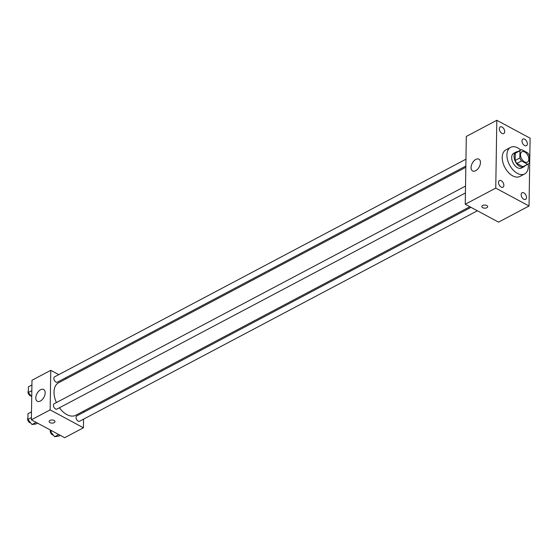 <?xml version="1.0" encoding="UTF-8"?>
<svg xmlns="http://www.w3.org/2000/svg" width="558" height="558" viewBox="0 0 558 558"><rect width="100%" height="100%" fill="white"/><g stroke="black" fill="none" stroke-linecap="round" stroke-linejoin="round"><path stroke-width="0.84" d="M524.736 151.992A5.845 3.55 -117.9 0 1 528.565 157.251A5.845 3.55 -117.9 0 1 527.394 162.106A5.845 3.55 -117.9 0 1 521.521 158.598A5.845 3.55 -117.9 0 1 521.925 151.776A5.845 3.55 -117.9 0 1 524.736 151.992M519.958 150.758L519.847 158.005A7.938 4.82 -117.9 0 0 521.521 160.948L527.617 164.233A7.938 4.82 -117.9 0 0 528.37 163.954A7.938 4.82 -117.9 0 0 529.354 163.117L529.472 155.87A7.938 4.82 -117.9 0 0 527.798 152.927L521.695 149.649A7.938 4.82 -117.9 0 0 520.949 149.928A7.938 4.82 -117.9 0 0 519.958 150.758L515.271 153.241L515.153 160.488L519.847 158.005M528.37 163.954L523.676 166.437A7.938 4.82 -117.9 0 1 522.93 166.716L527.617 164.233M515.153 160.488A7.938 4.82 -117.9 0 0 516.827 163.431L522.93 166.716M515.271 153.241A7.938 4.82 -117.9 0 1 516.255 152.411L520.949 149.928M517.65 151.671A8.349 5.071 62.1 0 0 516.059 152.041A8.349 5.071 62.1 0 0 515.487 161.792A8.349 5.071 62.1 0 0 523.871 166.807A8.349 5.071 62.1 0 0 525.071 165.698M523.871 166.807L521.528 168.049A8.349 5.071 -117.9 0 1 513.137 163.034A8.349 5.071 -117.9 0 1 513.716 153.283L516.059 152.041M516.827 163.431L521.521 160.948M528.182 164.059A15.031 9.123 -117.9 0 1 524.653 173.95A15.031 9.123 -117.9 0 1 509.552 164.931A15.031 9.123 -117.9 0 1 510.591 147.375A15.031 9.123 -117.9 0 1 517.817 147.947A15.031 9.123 -117.9 0 1 520.754 150.025M524.653 173.95L519.958 176.433A15.031 9.123 -117.9 0 1 504.864 167.414A15.031 9.123 -117.9 0 1 505.897 149.858L510.591 147.375M498.517 182.466A3.753 2.281 -117.9 0 1 499.431 180.59A3.753 2.281 -117.9 0 1 503.204 182.843A3.753 2.281 -117.9 0 1 502.946 187.223A3.753 2.281 -117.9 0 1 500.059 186.226A3.753 2.281 -117.9 0 1 498.517 182.466M499.361 128.786A3.753 2.281 -117.9 0 1 500.275 126.903A3.753 2.281 -117.9 0 1 504.048 129.156A3.753 2.281 -117.9 0 1 503.79 133.536A3.753 2.281 -117.9 0 1 500.903 132.539A3.753 2.281 -117.9 0 1 499.361 128.786M521.995 140.951A3.753 2.281 -117.9 0 1 522.909 139.068A3.753 2.281 -117.9 0 1 526.675 141.32A3.753 2.281 -117.9 0 1 526.417 145.708A3.753 2.281 -117.9 0 1 523.537 144.71A3.753 2.281 -117.9 0 1 521.995 140.951M521.151 194.637A3.753 2.281 -117.9 0 1 522.065 192.754A3.753 2.281 -117.9 0 1 525.838 195.007A3.753 2.281 -117.9 0 1 525.573 199.394A3.753 2.281 -117.9 0 1 522.693 198.397A3.753 2.281 -117.9 0 1 521.151 194.637M529.033 206L530.1 138.189L496.815 120.291L495.755 188.109L529.033 206L498.531 222.14L465.246 204.249L495.755 188.109M465.246 204.249L466.314 136.431L496.815 120.291M471.064 167.546A6.682 3.934 118.3 0 1 473.902 160.941A6.682 3.934 118.3 0 1 478.917 159.176A6.682 3.934 118.3 0 1 479.224 166.926A6.682 3.934 118.3 0 1 472.591 170.95A6.682 3.934 118.3 0 1 471.064 167.546M486.813 205.518A2.923 1.555 0.9 0 1 487.685 206.648A2.923 1.555 0.9 0 1 484.735 208.162A2.923 1.555 0.9 0 1 481.84 206.558A2.923 1.555 0.9 0 1 483.647 205.149A2.923 1.555 0.9 0 1 486.813 205.518M487.685 206.648A2.923 1.555 0.9 0 1 484.735 208.162A2.923 1.555 0.9 0 1 481.84 206.558M469.857 206.725L75.693 415.285A18.372 11.153 -117.9 0 1 59.42 407.779M56.407 402.569A18.372 11.153 -117.9 0 1 58.506 382.809L465.832 167.281M465.958 159.19L54.586 376.859A3.006 1.827 62.1 0 0 53.98 379.356A3.006 1.827 62.1 0 0 55.953 382.056A3.006 1.827 62.1 0 0 57.397 382.167L465.846 166.047M477.376 210.771L79.606 421.241A3.006 1.827 -117.9 0 1 76.585 419.435A3.006 1.827 -117.9 0 1 76.795 415.926L471.001 207.339M465.428 192.949L56.979 409.07A3.006 1.827 -117.9 0 1 53.959 407.263A3.006 1.827 -117.9 0 1 54.161 403.755L465.532 186.086M58.785 374.634L50.764 370.324L50.143 409.879L83.428 427.777L83.561 419.149M83.672 412.285L83.686 411.058M66.311 378.68L65.16 378.059M50.764 370.324L31.994 380.256L31.374 419.811L64.658 437.709L83.428 427.777M31.374 419.811L50.143 409.879M40.574 389.728A6.682 3.934 118.3 0 1 43.65 389.491A6.682 3.934 118.3 0 1 43.949 397.24A6.682 3.934 118.3 0 1 37.316 401.258A6.682 3.934 118.3 0 1 36.124 395.706A6.682 3.934 118.3 0 1 40.574 389.728M54.112 420.46A2.923 1.555 0.9 0 1 54.984 421.59A2.923 1.555 0.9 0 1 52.033 423.103A2.923 1.555 0.9 0 1 49.139 421.499A2.923 1.555 0.9 0 1 50.945 420.09A2.923 1.555 0.9 0 1 54.112 420.46M54.984 421.59A2.923 1.555 0.9 0 1 52.033 423.103A2.923 1.555 0.9 0 1 49.139 421.499M31.918 384.978L28.409 386.84L28.325 392.546L31.736 396.773M28.325 392.546L31.834 390.691M31.081 395.964A3.006 1.827 -117.9 0 1 28.591 394.06A3.006 1.827 -117.9 0 1 28.346 390.9M31.499 411.881L27.991 413.736L27.9 419.449L32.015 424.54L36.221 423.92L37.63 423.173M32.015 424.54L36.124 422.364M27.9 419.449L31.408 417.593M30.662 422.859A3.006 1.827 -117.9 0 1 28.165 420.962A3.006 1.827 -117.9 0 1 27.928 417.803M50.555 430.127L50.534 431.613L54.649 436.705L58.855 436.091L60.264 435.345M54.649 436.705L58.757 434.536M50.534 431.613L51.943 430.867M53.289 435.031A3.006 1.827 -117.9 0 1 50.848 433.224A3.006 1.827 -117.9 0 1 50.485 430.085"/></g></svg>

